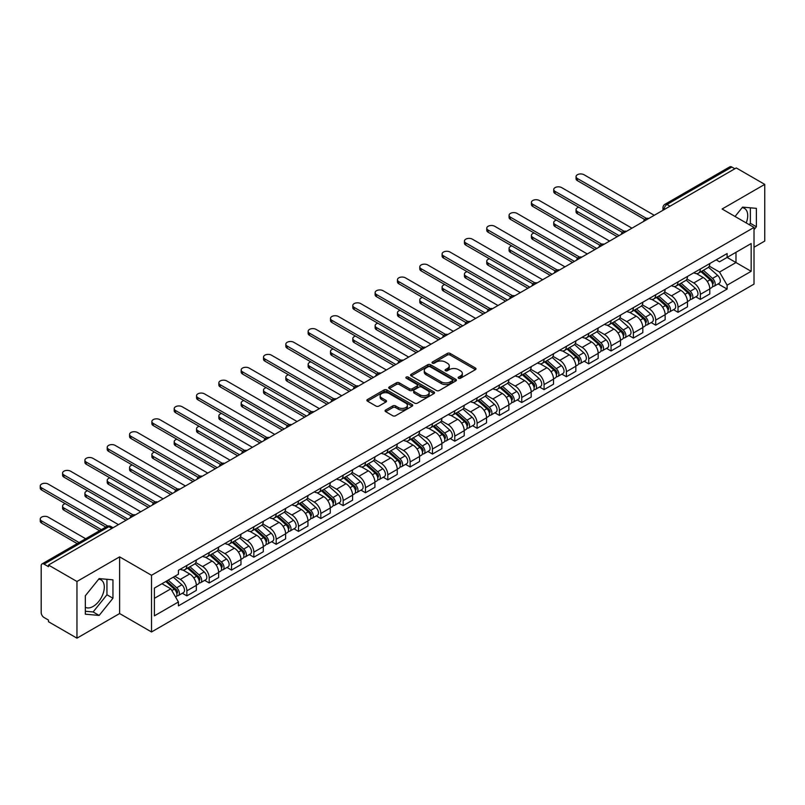 <?xml version="1.0" encoding="UTF-8"?>
<svg xmlns="http://www.w3.org/2000/svg" width="805" height="805" viewBox="0 0 805 805"><rect width="100%" height="100%" fill="white"/><g stroke="black" fill="none" stroke-linecap="round" stroke-linejoin="round"><path stroke-width="1.21" d="M458.538 378.249A1.389 0.805 0 0 0 460.5 378.249L475.423 369.636A1.982 1.147 0 0 0 476.007 368.821A1.982 1.147 0 0 0 475.423 368.006L450.136 353.415A1.982 1.147 0 0 0 447.328 353.415L432.406 362.029A1.389 0.805 0 0 0 432.003 362.602A1.389 0.805 0 0 0 432.406 363.166A1.389 0.805 0 0 0 434.368 363.166L436.3 362.049A6.36 3.673 0 0 1 445.296 362.049L447.399 363.266A6.36 3.673 0 0 1 449.26 365.862A6.36 3.673 0 0 1 447.399 368.459L445.467 369.575A1.389 0.805 0 0 0 445.064 370.139A1.389 0.805 0 0 0 445.467 370.702A1.389 0.805 0 0 0 447.439 370.702L449.371 369.596A6.36 3.673 0 0 1 458.357 369.596L460.47 370.813A6.36 3.673 0 0 1 462.332 373.399A6.36 3.673 0 0 1 460.47 375.995L458.538 377.112A1.389 0.805 0 0 0 458.125 377.686A1.389 0.805 0 0 0 458.538 378.249L458.538 377.112M742.119 207.68A15.788 9.117 -60 0 1 744.454 208.394A15.788 9.117 -60 0 1 746.225 222.935M98.693 579.157A15.788 9.117 -60 0 1 101.028 579.872A15.788 9.117 -60 0 1 103.443 592.52A15.788 9.117 -60 0 1 93.128 606.437A15.788 9.117 -60 0 1 85.33 607.272M385.665 410.017A1.982 1.147 0 0 0 385.082 410.832A1.982 1.147 0 0 0 385.665 411.647L392.76 415.742A1.982 1.147 0 0 0 395.567 415.742L412.14 406.173A1.982 1.147 0 0 0 412.724 405.358A1.982 1.147 0 0 0 412.14 404.543L386.863 389.952A1.982 1.147 0 0 0 384.045 389.952L367.472 399.522A1.982 1.147 0 0 0 366.889 400.327A1.982 1.147 0 0 0 367.472 401.142L376.046 406.092A1.982 1.147 0 0 0 378.853 406.092L385.947 401.997A1.982 1.147 0 0 0 386.531 401.182A1.982 1.147 0 0 0 385.947 400.367L381.691 397.922A5.313 3.069 0 0 1 380.141 395.748A5.313 3.069 0 0 1 383.422 392.91A5.313 3.069 0 0 1 389.207 393.575L405.861 403.184A5.313 3.069 0 0 1 407.411 405.358A5.313 3.069 0 0 1 404.13 408.195A5.313 3.069 0 0 1 398.344 407.531L395.567 405.921A1.982 1.147 0 0 0 392.76 405.921L385.665 410.017L385.665 411.647M151.521 575.283L119.613 556.859L76.958 581.482L48.481 565.04L736.273 167.943L764.75 184.385L722.105 209.008L754.013 227.433L151.521 575.283L151.521 631.965L754.013 284.115L754.013 227.433M436.441 390.516A1.982 1.147 0 0 0 439.258 390.516L455.831 380.946A1.982 1.147 0 0 0 456.415 380.131A1.982 1.147 0 0 0 455.831 379.326L430.544 364.725A1.982 1.147 0 0 0 427.737 364.725L411.164 374.295A1.982 1.147 0 0 0 410.58 375.11A1.982 1.147 0 0 0 411.164 375.915L436.441 390.516M406.867 378.551A1.389 0.805 0 0 1 408.276 378.742L408.276 377.092L433.986 391.934A1.982 1.147 0 0 1 434.569 392.749A1.982 1.147 0 0 1 433.986 393.554L417.413 403.124A1.982 1.147 0 0 1 414.605 403.124L389.318 388.533L389.318 386.903A1.982 1.147 0 0 0 388.735 387.718A1.982 1.147 0 0 0 389.318 388.533M389.318 386.903L396.412 382.808A1.982 1.147 0 0 1 399.22 382.808L409.473 388.735A1.982 1.147 0 0 0 412.281 388.735L416.99 386.018A1.982 1.147 0 0 0 417.574 385.203A1.982 1.147 0 0 0 416.99 384.398L406.314 378.229A1.389 0.805 0 0 1 405.911 377.666A1.389 0.805 0 0 1 406.767 376.921A1.389 0.805 0 0 1 408.276 377.092M76.958 581.482L76.958 638.164L48.481 621.722L48.481 620.071L44.044 617.505A4.045 2.335 -120 0 1 41.186 612.545L41.186 565.784A4.045 2.335 -120 0 1 42.021 563.933L106.854 526.5A4.045 2.335 60 0 1 108.876 526.701L44.044 564.134A4.045 2.335 -120 0 0 42.021 563.933M754.013 247.266L764.75 241.067L764.75 184.385M76.958 638.164L119.613 613.541L151.521 631.965M48.481 565.04L48.481 566.69L44.044 564.134M670.012 206.201L667.003 204.47A4.045 2.335 60 0 0 664.98 204.269L729.813 166.836A4.045 2.335 60 0 1 731.836 167.038L667.003 204.47A4.045 2.335 120 0 0 664.145 209.421L664.145 209.592M734.844 168.778L731.836 167.038M700.35 269.001A9.308 5.373 60 0 1 698.418 273.177L707.867 267.723A9.308 5.373 -120 0 0 709.799 263.547M686.947 279.023L693.769 282.958A9.308 5.373 60 0 1 700.35 294.358L709.799 288.915A9.308 5.373 -120 0 0 703.208 277.504L696.456 273.599M709.799 288.915L709.799 293.946L700.35 299.4L695.822 296.793M698.418 273.177A9.308 5.373 60 0 1 693.84 272.754M700.35 294.358L700.35 299.4M678.021 281.891A9.308 5.373 60 0 1 676.099 286.067L685.538 280.613A9.308 5.373 -120 0 0 687.47 276.437M673.493 309.673L678.021 312.29L687.47 306.836L687.47 301.795A9.308 5.373 -120 0 0 680.889 290.394L674.127 286.489M676.099 286.067A9.308 5.373 60 0 1 671.511 285.644M664.618 291.913L671.44 295.848A9.308 5.373 60 0 1 678.021 307.248L678.021 312.29M655.703 294.771A9.308 5.373 60 0 1 653.771 298.957L663.219 293.503A9.308 5.373 -120 0 0 665.141 289.327M651.175 322.564L655.703 325.18L665.141 319.726L665.141 314.685A9.308 5.373 -120 0 0 658.56 303.284L651.798 299.38M653.771 298.957A9.308 5.373 60 0 1 649.192 298.534M642.299 304.803L649.122 308.738A9.308 5.373 60 0 1 655.703 320.138L655.703 325.18M633.374 307.661A9.308 5.373 60 0 1 631.442 311.847L640.891 306.393A9.308 5.373 -120 0 0 642.823 302.207M628.846 335.454L633.374 338.07L642.823 332.616L642.823 327.575A9.308 5.373 -120 0 0 636.242 316.174L629.48 312.27M631.442 311.847A9.308 5.373 60 0 1 626.864 311.424M619.971 317.693L626.793 321.628A9.308 5.373 60 0 1 633.374 333.029L633.374 338.07M611.045 320.551A9.308 5.373 60 0 1 609.123 324.737L618.562 319.283A9.308 5.373 -120 0 0 620.494 315.097M606.517 348.344L611.045 350.96L620.494 345.506L620.494 340.465A9.308 5.373 -120 0 0 613.913 329.064L607.151 325.16M609.123 324.737A9.308 5.373 60 0 1 604.535 324.314M597.642 330.583L604.464 334.518A9.308 5.373 60 0 1 611.045 345.919L611.045 350.96M588.727 333.441A9.308 5.373 60 0 1 586.795 337.627L596.243 332.173A9.308 5.373 -120 0 0 598.165 327.987M584.199 361.234L588.727 363.85L598.165 358.396L598.165 353.355A9.308 5.373 -120 0 0 591.584 341.954L584.822 338.05M586.795 337.627A9.308 5.373 60 0 1 582.216 337.204M575.323 343.473L582.146 347.408A9.308 5.373 60 0 1 588.727 358.809L588.727 363.85M566.398 346.331A9.308 5.373 60 0 1 564.466 350.517L573.915 345.063A9.308 5.373 -120 0 0 575.847 340.877M561.87 374.124L566.398 376.74L575.847 371.286L575.847 366.245A9.308 5.373 -120 0 0 569.266 354.844L562.504 350.94M564.466 350.517A9.308 5.373 60 0 1 559.888 350.095M552.995 356.353L559.817 360.298A9.308 5.373 60 0 1 566.398 371.699L566.398 376.74M544.069 359.221A9.308 5.373 60 0 1 542.147 363.397L551.586 357.953A9.308 5.373 -120 0 0 553.518 353.767M539.541 387.014L544.069 389.63L553.518 384.176L553.518 379.135A9.308 5.373 -120 0 0 546.937 367.734L540.175 363.83M542.147 363.397A9.308 5.373 60 0 1 537.559 362.985M530.666 369.243L537.488 373.188A9.308 5.373 60 0 1 544.069 384.589L544.069 389.63M521.751 372.111A9.308 5.373 60 0 1 519.819 376.287L529.267 370.833A9.308 5.373 -120 0 0 531.189 366.657M517.223 399.904L521.751 402.52L531.189 397.066L531.189 392.025A9.308 5.373 -120 0 0 524.608 380.624L517.846 376.72M519.819 376.287A9.308 5.373 60 0 1 515.24 375.875M508.347 382.134L515.17 386.078A9.308 5.373 60 0 1 521.751 397.479L521.751 402.52M499.422 385.001A9.308 5.373 60 0 1 497.5 389.177L506.939 383.723A9.308 5.373 -120 0 0 508.871 379.547M494.894 412.794L499.422 415.41L508.871 409.956L508.871 404.915A9.308 5.373 -120 0 0 502.29 393.514L495.528 389.61M497.5 389.177A9.308 5.373 60 0 1 492.912 388.765M486.019 395.024L492.841 398.968A9.308 5.373 60 0 1 499.422 410.369L499.422 415.41M477.093 397.891A9.308 5.373 60 0 1 475.171 402.067L484.62 396.613A9.308 5.373 -120 0 0 486.542 392.438M472.565 425.684L477.093 428.3L486.542 422.846L486.542 417.805A9.308 5.373 -120 0 0 479.961 406.404L473.199 402.5M475.171 402.067A9.308 5.373 60 0 1 470.583 401.645M463.69 407.914L470.512 411.858A9.308 5.373 60 0 1 477.093 423.259L477.093 428.3M454.775 410.781A9.308 5.373 60 0 1 452.843 414.957L462.291 409.504A9.308 5.373 -120 0 0 464.213 405.328M450.247 438.574L454.775 441.19L464.213 435.736L464.213 430.695A9.308 5.373 -120 0 0 457.632 419.294L450.87 415.39M452.843 414.957A9.308 5.373 60 0 1 448.264 414.535M441.371 420.804L448.194 424.748A9.308 5.373 60 0 1 454.775 436.149L454.775 441.19M432.446 423.672A9.308 5.373 60 0 1 430.524 427.847L439.963 422.394A9.308 5.373 -120 0 0 441.895 418.218M427.918 451.464L432.446 454.07L441.895 448.627L441.895 443.585A9.308 5.373 -120 0 0 435.314 432.184L428.552 428.28M430.524 427.847A9.308 5.373 60 0 1 425.936 427.425M419.043 433.694L425.865 437.628A9.308 5.373 60 0 1 432.446 449.039L432.446 454.07M410.117 436.562A9.308 5.373 60 0 1 408.195 440.738L417.644 435.284A9.308 5.373 -120 0 0 419.566 431.108M405.589 464.354L410.127 466.96L419.566 461.507L419.566 456.475A9.308 5.373 -120 0 0 412.985 445.064L406.223 441.17M408.195 440.738A9.308 5.373 60 0 1 403.607 440.315M396.714 446.584L403.536 450.518A9.308 5.373 60 0 1 410.127 461.929L410.127 466.96M387.799 449.452A9.308 5.373 60 0 1 385.867 453.628L395.315 448.174A9.308 5.373 -120 0 0 397.237 443.998M383.271 477.244L387.799 479.85L397.247 474.397L397.247 469.365A9.308 5.373 -120 0 0 390.656 457.954L383.894 454.05M385.867 453.628A9.308 5.373 60 0 1 381.288 453.205M374.395 459.474L381.218 463.408A9.308 5.373 60 0 1 387.799 474.809L387.799 479.85M365.47 462.342A9.308 5.373 60 0 1 363.548 466.518L372.987 461.064A9.308 5.373 -120 0 0 374.919 456.888M360.942 490.124L365.47 492.741L374.919 487.287L374.919 482.245A9.308 5.373 -120 0 0 368.338 470.845L361.576 466.94M363.548 466.518A9.308 5.373 60 0 1 358.96 466.095M352.067 472.364L358.889 476.298A9.308 5.373 60 0 1 365.47 487.699L365.47 492.741M343.151 475.222A9.308 5.373 60 0 1 341.219 479.408L350.668 473.954A9.308 5.373 -120 0 0 352.59 469.778M338.613 503.014L343.151 505.631L352.59 500.177L352.59 495.135A9.308 5.373 -120 0 0 346.009 483.735L339.247 479.83M341.219 479.408A9.308 5.373 60 0 1 336.631 478.985M329.738 485.254L336.56 489.188A9.308 5.373 60 0 1 343.151 500.589L343.151 505.631M320.823 488.112A9.308 5.373 60 0 1 318.891 492.298L328.339 486.844A9.308 5.373 -120 0 0 330.271 482.658M316.295 515.904L320.823 518.521L330.271 513.067L330.271 508.025A9.308 5.373 -120 0 0 323.68 496.625L316.918 492.72M318.891 492.298A9.308 5.373 60 0 1 314.312 491.875M307.419 498.144L314.242 502.079A9.308 5.373 60 0 1 320.823 513.479L320.823 518.521M298.494 501.002A9.308 5.373 60 0 1 296.572 505.188L306.011 499.734A9.308 5.373 -120 0 0 307.943 495.548M293.966 528.794L298.494 531.411L307.943 525.957L307.943 520.915A9.308 5.373 -120 0 0 301.362 509.515L294.6 505.61M296.572 505.188A9.308 5.373 60 0 1 291.984 504.765M285.091 511.034L291.913 514.969A9.308 5.373 60 0 1 298.494 526.369L298.494 531.411M276.175 513.892A9.308 5.373 60 0 1 274.243 518.078L283.692 512.624A9.308 5.373 -120 0 0 285.614 508.438M271.647 541.685L276.175 544.301L285.614 538.847L285.614 533.806A9.308 5.373 -120 0 0 279.033 522.405L272.271 518.5M274.243 518.078A9.308 5.373 60 0 1 269.665 517.655M262.762 523.924L269.584 527.859A9.308 5.373 60 0 1 276.175 539.259L276.175 544.301M253.847 526.782A9.308 5.373 60 0 1 251.915 530.968L261.363 525.514A9.308 5.373 -120 0 0 263.295 521.328M249.319 554.575L253.847 557.191L263.295 551.737L263.295 546.696A9.308 5.373 -120 0 0 256.704 535.295L249.953 531.391M251.915 530.968A9.308 5.373 60 0 1 247.336 530.545M240.443 536.804L247.266 540.749A9.308 5.373 60 0 1 253.847 552.15L253.847 557.191M231.518 539.672A9.308 5.373 60 0 1 229.596 543.848L239.035 538.404A9.308 5.373 -120 0 0 240.967 534.218M226.99 567.465L231.518 570.081L240.967 564.627L240.967 559.586A9.308 5.373 -120 0 0 234.386 548.185L227.624 544.281M229.596 543.848A9.308 5.373 60 0 1 225.008 543.435M218.115 549.694L224.937 553.639A9.308 5.373 60 0 1 231.518 565.04L231.518 570.081M209.199 552.562A9.308 5.373 60 0 1 207.267 556.738L216.716 551.284A9.308 5.373 -120 0 0 218.638 547.108M204.671 580.355L209.199 582.971L218.638 577.517L218.638 572.476A9.308 5.373 -120 0 0 212.057 561.075L205.295 557.171M207.267 556.738A9.308 5.373 60 0 1 202.689 556.325M195.786 562.584L202.608 566.529A9.308 5.373 60 0 1 209.199 577.93L209.199 582.971M186.871 565.452A9.308 5.373 60 0 1 184.939 569.628L194.387 564.174A9.308 5.373 -120 0 0 196.319 559.998M182.343 593.245L186.871 595.861L196.319 590.407L196.319 585.366A9.308 5.373 -120 0 0 189.728 573.965L182.977 570.061M184.939 569.628A9.308 5.373 60 0 1 180.36 569.216M174.846 576.279L180.29 579.419A9.308 5.373 60 0 1 186.871 590.82L186.871 595.861M716.168 259.864L719.529 261.806L751.156 243.553L735.981 252.307L735.981 262.551L719.529 272.05L709.275 266.133M154.389 598.336L170.841 588.837L178.428 601.969L154.389 615.855L154.389 588.093L178.428 574.207L178.428 570.322L727.116 253.545L727.116 257.429L751.156 271.315L727.116 285.191L719.529 272.05M751.156 243.553L751.156 271.315M178.428 601.969L178.428 605.853L727.116 289.075L727.116 285.191M754.013 229.707L756.378 226.769L756.378 208.354L742.572 207.127L735.046 216.485M119.613 556.859L119.613 613.541M85.33 614.195L99.146 615.433L112.952 598.246L112.952 579.831L99.146 578.604L85.33 595.781L85.33 614.195M170.841 588.837L161.966 583.716M718.151 283.903L727.116 289.075M749.254 224.686L750.371 223.297L750.371 207.821M750.371 223.297L756.378 226.769M85.33 611.257L93.128 611.961L106.944 594.774L106.944 579.298M93.128 611.961L99.146 615.433M106.944 594.774L112.952 598.246M459.092 378.451L460.47 377.656A6.36 3.673 0 0 0 462.332 375.06L462.332 373.399M449.26 365.862L449.26 367.513A6.36 3.673 0 0 1 447.399 370.109L446.03 370.904M475.423 368.006L475.423 369.636L450.136 355.065A1.982 1.147 0 0 0 447.328 355.065L432.959 363.357M455.801 380.966L430.544 366.376A1.982 1.147 0 0 0 427.737 366.376L411.184 375.935M452.319 380.705A1.389 0.805 0 0 0 452.722 380.131A1.389 0.805 0 0 0 452.319 379.568L430.122 366.758A1.389 0.805 0 0 0 428.159 366.758L426.117 367.925A6.36 3.673 0 0 0 424.255 370.521A6.36 3.673 0 0 0 426.117 373.118L441.291 381.882A6.36 3.673 0 0 0 450.277 381.882L452.319 380.705L452.319 382.355A1.389 0.805 0 0 0 452.722 381.791L452.722 380.131M424.255 370.521L424.255 372.182A6.36 3.673 0 0 0 426.117 374.768L426.117 373.118M452.319 382.355L450.277 383.532A6.36 3.673 0 0 1 441.291 383.532L426.117 374.768M389.338 388.543L396.412 384.468L396.412 382.808M417.574 385.203L417.574 386.853A1.982 1.147 0 0 1 416.99 387.668L412.281 390.385A1.982 1.147 0 0 1 409.473 390.385L399.22 384.468A1.982 1.147 0 0 0 396.412 384.468M408.276 378.742L433.955 393.575M420.119 394.873A5.313 3.069 0 0 0 425.905 395.537A5.313 3.069 0 0 0 429.186 392.709A5.313 3.069 0 0 0 427.626 390.536L421.77 387.155A1.982 1.147 0 0 0 418.952 387.155L414.253 389.872A1.982 1.147 0 0 0 413.669 390.677A1.982 1.147 0 0 0 414.253 391.492L420.119 394.873L420.119 396.533A5.313 3.069 0 0 0 425.905 397.197A5.313 3.069 0 0 0 429.186 394.359L429.186 392.709M413.669 390.677L413.669 392.327A1.982 1.147 0 0 0 414.253 393.142L414.253 391.492M420.119 396.533L414.253 393.142M407.411 405.358L407.411 407.008A5.313 3.069 0 0 1 404.13 409.846A5.313 3.069 0 0 1 398.344 409.182L395.567 407.582A1.982 1.147 0 0 0 392.76 407.582L385.686 411.657M380.141 395.748L380.141 397.398A5.313 3.069 0 0 0 381.691 399.572L381.691 397.922M385.917 402.007L381.691 399.572M412.12 406.183L386.863 391.602A1.982 1.147 0 0 0 384.045 391.602L367.503 401.152L367.472 399.522M700.994 271.688L710.091 279.808A5.061 2.918 60 0 1 711.68 287.637L709.789 288.723M701.236 271.909L705.522 274.374M578.765 207.227A4.659 2.687 -0 0 0 576.058 209.672A4.659 2.687 -0 0 0 577.416 211.574L619.065 235.613M701.91 271.164L712.033 280.19A2.425 1.399 60 0 1 712.797 283.954A2.425 1.399 60 0 1 712.576 284.034M703.429 270.289L712.526 278.399A5.061 2.918 60 0 1 714.115 286.228A5.061 2.918 60 0 1 712.586 286.389M708.501 267.24L717.678 275.431A5.061 2.918 60 0 1 719.268 283.249L714.115 286.228M617.204 236.69L577.416 213.717A4.659 2.687 180 0 1 576.058 211.826L576.058 209.672M644.644 219.483L577.416 180.672A4.659 2.687 180 0 1 576.058 178.77L576.058 176.627A4.659 2.687 -0 0 0 577.416 178.519L646.496 218.407M654.264 215.287L583.997 174.725A4.659 2.687 -0 0 0 578.926 174.142A4.659 2.687 -0 0 0 576.058 176.627M678.675 284.578L687.772 292.698A5.061 2.918 60 0 1 689.352 300.517L687.47 301.613M678.907 284.799L683.193 287.264M556.446 220.117A4.659 2.687 -0 0 0 553.729 222.562A4.659 2.687 -0 0 0 555.098 224.464L596.736 248.504M679.591 284.054L689.714 293.08A2.425 1.399 60 0 1 690.469 296.834A2.425 1.399 60 0 1 690.247 296.924M681.1 283.179L690.197 291.289A5.061 2.918 60 0 1 691.787 299.118A5.061 2.918 60 0 1 690.257 299.279M686.172 280.13L695.349 288.321A5.061 2.918 60 0 1 696.939 296.139L691.787 299.118M594.875 249.58L555.098 226.608A4.659 2.687 180 0 1 553.729 224.716L553.729 222.562M656.347 297.468L665.443 305.588A5.061 2.918 60 0 1 667.033 313.407L665.141 314.503M656.588 297.689L660.865 300.154M534.117 233.007A4.659 2.687 -0 0 0 531.401 235.452A4.659 2.687 -0 0 0 532.769 237.354L574.408 261.394M657.262 296.934L667.385 305.97A2.425 1.399 60 0 1 668.15 309.724A2.425 1.399 60 0 1 667.929 309.814M658.782 296.069L667.878 304.179A5.061 2.918 60 0 1 669.468 312.008A5.061 2.918 60 0 1 667.939 312.169M663.853 293.02L673.03 301.211A5.061 2.918 60 0 1 674.62 309.029L669.468 312.008M572.556 262.47L532.769 239.498A4.659 2.687 180 0 1 531.401 237.596L531.401 235.452M622.325 232.373L555.098 193.562A4.659 2.687 180 0 1 553.729 191.66L553.729 189.517A4.659 2.687 -0 0 0 555.098 191.409L624.167 231.297M631.945 228.177L561.679 187.615A4.659 2.687 -0 0 0 556.607 187.032A4.659 2.687 -0 0 0 553.729 189.517M599.997 245.263L532.769 206.452A4.659 2.687 180 0 1 531.401 204.551L531.401 202.397A4.659 2.687 -0 0 0 532.769 204.299L601.848 244.187M609.616 241.067L539.35 200.505A4.659 2.687 -0 0 0 534.279 199.922A4.659 2.687 -0 0 0 531.401 202.397M634.018 310.358L643.115 318.478A5.061 2.918 60 0 1 644.704 326.297L642.823 327.394M634.26 310.569L638.546 313.044M511.799 245.897A4.659 2.687 -0 0 0 509.082 248.343A4.659 2.687 -0 0 0 510.44 250.244L552.089 274.284M634.934 309.824L645.057 318.861A2.425 1.399 60 0 1 645.821 322.614A2.425 1.399 60 0 1 645.6 322.704M636.453 308.949L645.55 317.069A5.061 2.918 60 0 1 647.14 324.898A5.061 2.918 60 0 1 645.61 325.059M641.525 305.91L650.702 314.101A5.061 2.918 60 0 1 652.292 321.92L647.14 324.898M550.228 275.36L510.44 252.388A4.659 2.687 180 0 1 509.082 250.486L509.082 248.343M611.699 323.248L620.796 331.368A5.061 2.918 60 0 1 622.376 339.187L620.494 340.284M611.941 323.459L616.217 325.934M489.47 258.787A4.659 2.687 -0 0 0 486.753 261.233A4.659 2.687 -0 0 0 488.122 263.134L529.76 287.174M612.615 322.714L622.738 331.751A2.425 1.399 60 0 1 623.503 335.504A2.425 1.399 60 0 1 623.281 335.594M614.124 321.839L623.221 329.959A5.061 2.918 60 0 1 624.811 337.788A5.061 2.918 60 0 1 623.281 337.949M619.196 318.8L628.373 326.991A5.061 2.918 60 0 1 629.963 334.81L624.811 337.788M527.899 288.25L488.122 265.278A4.659 2.687 180 0 1 486.753 263.376L486.753 261.233M589.371 336.138L598.467 344.258A5.061 2.918 60 0 1 600.057 352.077L598.165 353.164M589.612 336.349L593.889 338.825M467.142 271.677A4.659 2.687 -0 0 0 464.425 274.123A4.659 2.687 -0 0 0 465.793 276.024L507.442 300.064M590.286 335.605L600.409 344.641A2.425 1.399 60 0 1 601.174 348.394A2.425 1.399 60 0 1 600.953 348.485M591.806 334.729L600.902 342.85A5.061 2.918 60 0 1 602.492 350.678A5.061 2.918 60 0 1 600.963 350.839M596.877 331.69L606.054 339.871A5.061 2.918 60 0 1 607.644 347.7L602.492 350.678M505.58 301.14L465.793 278.168A4.659 2.687 180 0 1 464.425 276.266L464.425 274.123M577.668 258.153L510.44 219.342A4.659 2.687 180 0 1 509.082 217.441L509.082 215.287A4.659 2.687 -0 0 0 510.44 217.189L579.519 257.077M587.298 253.957L517.021 213.395A4.659 2.687 -0 0 0 511.95 212.812A4.659 2.687 -0 0 0 509.082 215.287M555.349 271.044L488.122 232.232A4.659 2.687 180 0 1 486.753 230.331L486.753 228.177A4.659 2.687 -0 0 0 488.122 230.079L557.191 269.967M564.969 266.847L494.703 226.275A4.659 2.687 -0 0 0 489.631 225.702A4.659 2.687 -0 0 0 486.753 228.177M533.021 283.934L465.793 245.123A4.659 2.687 180 0 1 464.425 243.221L464.425 241.067A4.659 2.687 -0 0 0 465.793 242.969L534.872 282.847M542.64 279.738L472.374 239.166A4.659 2.687 -0 0 0 467.303 238.592A4.659 2.687 -0 0 0 464.425 241.067M567.042 349.028L576.139 357.148A5.061 2.918 60 0 1 577.728 364.967L575.847 366.054M567.284 349.239L571.57 351.715M444.823 284.568A4.659 2.687 -0 0 0 442.106 287.013A4.659 2.687 -0 0 0 443.464 288.915L485.113 312.954M567.958 348.495L578.081 357.531A2.425 1.399 60 0 1 578.845 361.284A2.425 1.399 60 0 1 578.624 361.375M569.477 347.619L578.574 355.74A5.061 2.918 60 0 1 580.163 363.568A5.061 2.918 60 0 1 578.634 363.729M574.549 344.58L583.726 352.761A5.061 2.918 60 0 1 585.316 360.59L580.163 363.568M483.252 314.031L443.464 291.058A4.659 2.687 180 0 1 442.106 289.156L442.106 287.013M510.692 296.824L443.464 258.013A4.659 2.687 180 0 1 442.106 256.111L442.106 253.957A4.659 2.687 -0 0 0 443.464 255.859L512.544 295.737M520.322 292.628L450.045 252.056A4.659 2.687 -0 0 0 444.974 251.472A4.659 2.687 -0 0 0 442.106 253.957M544.723 361.918L553.82 370.038A5.061 2.918 60 0 1 555.41 377.857L553.518 378.944M544.965 362.129L549.241 364.605M422.494 297.458A4.659 2.687 -0 0 0 419.777 299.903A4.659 2.687 -0 0 0 421.146 301.795L462.784 325.844M545.639 361.385L555.762 370.421A2.425 1.399 60 0 1 556.527 374.174A2.425 1.399 60 0 1 556.305 374.265M547.148 360.509L556.245 368.63A5.061 2.918 60 0 1 557.835 376.448A5.061 2.918 60 0 1 556.305 376.619M552.22 357.47L561.397 365.651A5.061 2.918 60 0 1 562.987 373.48L557.835 376.448M460.923 326.921L421.146 303.948A4.659 2.687 180 0 1 419.777 302.046L419.777 299.903M488.373 309.714L421.146 270.893A4.659 2.687 180 0 1 419.777 269.001L419.777 266.847A4.659 2.687 -0 0 0 421.146 268.749L490.215 308.627M497.993 305.518L427.727 264.946A4.659 2.687 -0 0 0 422.655 264.362A4.659 2.687 -0 0 0 419.777 266.847M522.395 374.808L531.491 382.918A5.061 2.918 60 0 1 533.081 390.747L531.189 391.834M522.636 375.019L526.913 377.495M400.166 310.348A4.659 2.687 -0 0 0 397.449 312.793A4.659 2.687 -0 0 0 398.817 314.685L440.466 338.734M523.31 374.275L533.433 383.311A2.425 1.399 60 0 1 534.198 387.064A2.425 1.399 60 0 1 533.977 387.155M524.83 373.399L533.926 381.52A5.061 2.918 60 0 1 535.516 389.338A5.061 2.918 60 0 1 533.987 389.509M529.901 370.35L539.078 378.541A5.061 2.918 60 0 1 540.668 386.37L535.516 389.338M438.604 339.811L398.817 316.838A4.659 2.687 180 0 1 397.449 314.936L397.449 312.793M466.045 322.604L398.817 283.783A4.659 2.687 180 0 1 397.449 281.891L397.449 279.738A4.659 2.687 -0 0 0 398.817 281.639L467.896 321.517M475.664 318.408L405.398 277.836A4.659 2.687 -0 0 0 400.327 277.252A4.659 2.687 -0 0 0 397.449 279.738M500.066 387.698L509.163 395.808A5.061 2.918 60 0 1 510.752 403.637L508.871 404.724M500.308 387.909L504.594 390.385M377.847 323.238A4.659 2.687 -0 0 0 375.13 325.673A4.659 2.687 -0 0 0 376.488 327.575L418.137 351.624M500.982 387.165L511.105 396.201A2.425 1.399 60 0 1 511.869 399.954A2.425 1.399 60 0 1 511.648 400.045M502.501 386.289L511.598 394.41A5.061 2.918 60 0 1 513.188 402.228A5.061 2.918 60 0 1 511.658 402.389M507.573 383.24L516.75 391.431A5.061 2.918 60 0 1 518.34 399.26L513.188 402.228M416.276 352.691L376.488 329.728A4.659 2.687 180 0 1 375.13 327.826L375.13 325.673M443.716 335.494L376.488 296.673A4.659 2.687 180 0 1 375.13 294.771L375.13 292.628A4.659 2.687 -0 0 0 376.488 294.529L445.568 334.407M453.346 331.298L383.079 290.726A4.659 2.687 -0 0 0 377.998 290.142A4.659 2.687 -0 0 0 375.13 292.628M477.747 400.588L486.844 408.699A5.061 2.918 60 0 1 488.434 416.527L486.542 417.614M477.989 400.799L482.265 403.275M355.518 336.128A4.659 2.687 -0 0 0 352.801 338.563A4.659 2.687 -0 0 0 354.17 340.465L395.808 364.514M478.663 400.055L488.786 409.091A2.425 1.399 60 0 1 489.551 412.844A2.425 1.399 60 0 1 489.329 412.935M480.172 399.179L489.269 407.3A5.061 2.918 60 0 1 490.859 415.118A5.061 2.918 60 0 1 489.329 415.279M485.254 396.13L494.421 404.321A5.061 2.918 60 0 1 496.011 412.15L490.859 415.118M393.947 365.581L354.17 342.618A4.659 2.687 180 0 1 352.801 340.716L352.801 338.563M421.397 348.384L354.17 309.563A4.659 2.687 180 0 1 352.801 307.661L352.801 305.518A4.659 2.687 -0 0 0 354.17 307.419L423.239 347.297M431.017 344.188L360.751 303.616A4.659 2.687 -0 0 0 355.679 303.032A4.659 2.687 -0 0 0 352.801 305.518M455.419 413.478L464.515 421.589A5.061 2.918 60 0 1 466.105 429.417L464.213 430.504M455.66 413.69L459.937 416.165M333.19 349.018A4.659 2.687 -0 0 0 330.483 351.453A4.659 2.687 -0 0 0 331.841 353.355L373.49 377.404M456.334 412.945L466.457 421.981A2.425 1.399 60 0 1 467.222 425.734A2.425 1.399 60 0 1 467.001 425.815M457.854 412.069L466.95 420.19A5.061 2.918 60 0 1 468.54 428.008A5.061 2.918 60 0 1 467.011 428.169M462.925 409.021L472.102 417.211A5.061 2.918 60 0 1 473.692 425.04L468.54 428.008M371.628 378.471L331.841 355.508A4.659 2.687 180 0 1 330.483 353.606L330.483 351.453M399.069 361.264L331.841 322.453A4.659 2.687 180 0 1 330.483 320.551L330.483 318.408A4.659 2.687 -0 0 0 331.841 320.31L400.92 360.187M408.688 357.078L338.422 316.506A4.659 2.687 -0 0 0 333.351 315.922A4.659 2.687 -0 0 0 330.483 318.408M433.09 426.358L442.187 434.479A5.061 2.918 60 0 1 443.776 442.307L441.895 443.394M433.332 426.58L437.618 429.045M310.871 361.898A4.659 2.687 -0 0 0 308.154 364.343A4.659 2.687 -0 0 0 309.512 366.245L351.161 390.284M434.016 425.835L444.139 434.861A2.425 1.399 60 0 1 444.893 438.624A2.425 1.399 60 0 1 444.672 438.705M435.525 424.96L444.622 433.08A5.061 2.918 60 0 1 446.212 440.899A5.061 2.918 60 0 1 444.682 441.06M440.597 421.911L449.774 430.101A5.061 2.918 60 0 1 451.364 437.92L446.212 440.899M349.3 391.361L309.512 368.398A4.659 2.687 180 0 1 308.154 366.496L308.154 364.343M376.74 374.154L309.512 335.343A4.659 2.687 180 0 1 308.154 333.441L308.154 331.298A4.659 2.687 -0 0 0 309.512 333.2L378.592 373.077M386.37 369.968L316.103 329.396A4.659 2.687 -0 0 0 311.022 328.812A4.659 2.687 -0 0 0 308.154 331.298M410.771 439.248L419.868 447.369A5.061 2.918 60 0 1 421.458 455.197L419.566 456.284M411.013 439.47L415.289 441.935M288.542 374.788A4.659 2.687 -0 0 0 285.825 377.233A4.659 2.687 -0 0 0 287.194 379.135L328.832 403.174M411.687 438.725L421.81 447.751A2.425 1.399 60 0 1 422.575 451.514A2.425 1.399 60 0 1 422.353 451.595M413.196 437.85L422.303 445.96A5.061 2.918 60 0 1 423.883 453.789A5.061 2.918 60 0 1 422.363 453.95M418.278 434.801L427.455 442.992A5.061 2.918 60 0 1 429.035 450.81L423.883 453.789M326.971 404.251L287.194 381.288A4.659 2.687 180 0 1 285.825 379.386L285.825 377.233M354.421 387.044L287.194 348.233A4.659 2.687 180 0 1 285.825 346.331L285.825 344.188A4.659 2.687 -0 0 0 287.194 346.09L356.263 385.967M364.041 382.848L293.775 342.286A4.659 2.687 -0 0 0 288.703 341.702A4.659 2.687 -0 0 0 285.825 344.188M388.443 452.138L397.539 460.259A5.061 2.918 60 0 1 399.129 468.087L397.237 469.174M388.684 452.36L392.971 454.825M266.214 387.678A4.659 2.687 -0 0 0 263.507 390.123A4.659 2.687 -0 0 0 264.865 392.025L306.514 416.064M389.358 451.615L399.481 460.641A2.425 1.399 60 0 1 400.246 464.405A2.425 1.399 60 0 1 400.025 464.485M390.878 450.74L399.974 458.85A5.061 2.918 60 0 1 401.564 466.679A5.061 2.918 60 0 1 400.035 466.84M395.949 447.691L405.126 455.882A5.061 2.918 60 0 1 406.716 463.7L401.564 466.679M304.652 417.141L264.865 394.168A4.659 2.687 180 0 1 263.507 392.276L263.507 390.123M332.093 399.934L264.865 361.123A4.659 2.687 180 0 1 263.507 359.221L263.507 357.078A4.659 2.687 -0 0 0 264.865 358.97L333.944 398.857M341.712 395.738L271.446 355.176A4.659 2.687 -0 0 0 266.375 354.592A4.659 2.687 -0 0 0 263.507 357.078M366.114 465.028L375.211 473.149A5.061 2.918 60 0 1 376.8 480.967L374.919 482.064M366.356 465.25L370.642 467.715M243.895 400.568A4.659 2.687 -0 0 0 241.178 403.013A4.659 2.687 -0 0 0 242.536 404.915L284.185 428.954M367.04 464.505L377.163 473.531A2.425 1.399 60 0 1 377.917 477.285A2.425 1.399 60 0 1 377.696 477.375M368.549 463.63L377.646 471.74A5.061 2.918 60 0 1 379.236 479.569A5.061 2.918 60 0 1 377.706 479.73M373.621 460.581L382.798 468.772A5.061 2.918 60 0 1 384.388 476.59L379.236 479.569M282.324 430.031L242.536 407.058A4.659 2.687 180 0 1 241.178 405.167L241.178 403.013M309.764 412.824L242.536 374.013A4.659 2.687 180 0 1 241.178 372.111L241.178 369.968A4.659 2.687 -0 0 0 242.536 371.86L311.616 411.747M319.394 408.628L249.127 368.066A4.659 2.687 -0 0 0 244.046 367.483A4.659 2.687 -0 0 0 241.178 369.968M343.795 477.918L352.892 486.039A5.061 2.918 60 0 1 354.482 493.857L352.59 494.954M344.037 478.14L348.313 480.605M221.566 413.458A4.659 2.687 -0 0 0 218.849 415.903A4.659 2.687 -0 0 0 220.218 417.805L261.856 441.844M344.711 477.385L354.834 486.421A2.425 1.399 60 0 1 355.599 490.175A2.425 1.399 60 0 1 355.377 490.265M346.22 476.52L355.327 484.63A5.061 2.918 60 0 1 356.907 492.459A5.061 2.918 60 0 1 355.387 492.62M351.302 473.471L360.479 481.662A5.061 2.918 60 0 1 362.059 489.48L356.907 492.459M259.995 442.921L220.218 419.948A4.659 2.687 180 0 1 218.849 418.047L218.849 415.903M287.445 425.714L220.218 386.903A4.659 2.687 180 0 1 218.849 385.001L218.849 382.848A4.659 2.687 -0 0 0 220.218 384.75L289.287 424.638M297.065 421.518L226.799 380.956A4.659 2.687 -0 0 0 221.727 380.373A4.659 2.687 -0 0 0 218.849 382.848M321.467 490.809L330.563 498.929A5.061 2.918 60 0 1 332.153 506.748L330.261 507.844M321.708 491.02L325.995 493.495M199.238 426.348A4.659 2.687 -0 0 0 196.531 428.793A4.659 2.687 -0 0 0 197.889 430.695L239.538 454.734M322.382 490.275L332.505 499.311A2.425 1.399 60 0 1 333.27 503.065A2.425 1.399 60 0 1 333.049 503.155M323.902 489.4L332.998 497.52A5.061 2.918 60 0 1 334.588 505.349A5.061 2.918 60 0 1 333.059 505.51M328.973 486.361L338.15 494.552A5.061 2.918 60 0 1 339.74 502.37L334.588 505.349M237.676 455.811L197.889 432.838A4.659 2.687 180 0 1 196.531 430.937L196.531 428.793M265.117 438.604L197.889 399.793A4.659 2.687 180 0 1 196.531 397.891L196.531 395.738A4.659 2.687 -0 0 0 197.889 397.64L266.968 437.528M274.736 434.408L204.47 393.846A4.659 2.687 -0 0 0 199.399 393.263A4.659 2.687 -0 0 0 196.531 395.738M299.138 503.699L308.235 511.819A5.061 2.918 60 0 1 309.824 519.638L307.943 520.734M299.38 503.91L303.666 506.385M176.919 439.238A4.659 2.687 -0 0 0 174.202 441.683A4.659 2.687 -0 0 0 175.56 443.585L217.209 467.625M300.064 503.165L310.187 512.201A2.425 1.399 60 0 1 310.941 515.955A2.425 1.399 60 0 1 310.72 516.045M301.573 502.29L310.67 510.41A5.061 2.918 60 0 1 312.26 518.239A5.061 2.918 60 0 1 310.73 518.4M306.645 499.251L315.822 507.442A5.061 2.918 60 0 1 317.412 515.26L312.26 518.239M215.348 468.701L175.56 445.728A4.659 2.687 180 0 1 174.202 443.827L174.202 441.683M242.798 451.494L175.56 412.683A4.659 2.687 180 0 1 174.202 410.781L174.202 408.628A4.659 2.687 -0 0 0 175.56 410.53L244.64 450.418M252.418 447.298L182.151 406.726A4.659 2.687 -0 0 0 177.08 406.153A4.659 2.687 -0 0 0 174.202 408.628M276.819 516.589L285.916 524.709A5.061 2.918 60 0 1 287.506 532.528L285.614 533.614M277.061 516.8L281.337 519.275M154.59 452.128A4.659 2.687 -0 0 0 151.873 454.573A4.659 2.687 -0 0 0 153.242 456.475L194.88 480.515M277.735 516.055L287.858 525.091A2.425 1.399 60 0 1 288.623 528.845A2.425 1.399 60 0 1 288.401 528.935M279.255 515.18L288.351 523.3A5.061 2.918 60 0 1 289.931 531.129A5.061 2.918 60 0 1 288.411 531.29M284.326 512.141L293.503 520.322A5.061 2.918 60 0 1 295.083 528.15L289.931 531.129M193.019 481.591L153.242 458.619A4.659 2.687 180 0 1 151.873 456.717L151.873 454.573M220.469 464.384L153.242 425.573A4.659 2.687 180 0 1 151.873 423.672L151.873 421.518A4.659 2.687 -0 0 0 153.242 423.42L222.311 463.298M230.089 460.188L159.823 419.616A4.659 2.687 -0 0 0 154.751 419.043A4.659 2.687 -0 0 0 151.873 421.518M254.491 529.479L263.587 537.599A5.061 2.918 60 0 1 265.177 545.418L263.285 546.504M254.732 529.69L259.019 532.165M132.262 465.018A4.659 2.687 -0 0 0 129.555 467.464A4.659 2.687 -0 0 0 130.913 469.365L172.562 493.405M255.406 528.945L265.529 537.981A2.425 1.399 60 0 1 266.294 541.735A2.425 1.399 60 0 1 266.073 541.825M256.926 528.07L266.022 536.19A5.061 2.918 60 0 1 267.612 544.019A5.061 2.918 60 0 1 266.083 544.18M261.997 525.031L271.174 533.212A5.061 2.918 60 0 1 272.764 541.04L267.612 544.019M170.7 494.481L130.913 471.509A4.659 2.687 180 0 1 129.555 469.607L129.555 467.464M198.141 477.274L130.913 438.463A4.659 2.687 180 0 1 129.555 436.562L129.555 434.408A4.659 2.687 -0 0 0 130.913 436.31L199.992 476.188M207.76 473.078L137.494 432.506A4.659 2.687 -0 0 0 132.423 431.923A4.659 2.687 -0 0 0 129.555 434.408M232.162 542.369L241.269 550.489A5.061 2.918 60 0 1 242.848 558.308L240.967 559.394M232.404 542.58L236.69 545.055M109.943 477.908A4.659 2.687 -0 0 0 107.226 480.354A4.659 2.687 -0 0 0 108.584 482.245L150.233 506.295M233.088 541.835L243.211 550.872A2.425 1.399 60 0 1 243.965 554.625A2.425 1.399 60 0 1 243.744 554.715M234.597 540.96L243.694 549.08A5.061 2.918 60 0 1 245.284 556.899A5.061 2.918 60 0 1 243.754 557.07M239.669 537.921L248.846 546.102A5.061 2.918 60 0 1 250.436 553.931L245.284 556.899M148.372 507.371L108.584 484.399A4.659 2.687 180 0 1 107.226 482.497L107.226 480.354M175.822 490.165L108.584 451.343A4.659 2.687 180 0 1 107.226 449.452L107.226 447.298A4.659 2.687 -0 0 0 108.584 449.2L177.664 489.078M185.442 485.968L115.175 445.396A4.659 2.687 -0 0 0 110.104 444.813A4.659 2.687 -0 0 0 107.226 447.298M209.843 555.259L218.94 563.369A5.061 2.918 60 0 1 220.53 571.198L218.638 572.285M210.085 555.47L214.361 557.946M87.614 490.798A4.659 2.687 -0 0 0 84.897 493.244A4.659 2.687 -0 0 0 86.266 495.135L127.904 519.185M210.759 554.726L220.882 563.762A2.425 1.399 60 0 1 221.647 567.515A2.425 1.399 60 0 1 221.425 567.606M212.279 553.85L221.375 561.971A5.061 2.918 60 0 1 222.955 569.789A5.061 2.918 60 0 1 221.435 569.96M217.35 550.801L226.527 558.992A5.061 2.918 60 0 1 228.107 566.821L222.955 569.789M126.053 520.261L86.266 497.289A4.659 2.687 180 0 1 84.897 495.387L84.897 493.244M153.493 503.055L86.266 464.233A4.659 2.687 180 0 1 84.897 462.342L84.897 460.188A4.659 2.687 -0 0 0 86.266 462.09L155.345 501.968M163.113 498.859L92.847 458.287A4.659 2.687 -0 0 0 87.775 457.703A4.659 2.687 -0 0 0 84.897 460.188M187.515 568.149L196.611 576.259A5.061 2.918 60 0 1 198.201 584.088L196.309 585.175M187.756 568.36L192.043 570.836M65.285 503.689A4.659 2.687 -0 0 0 62.579 506.124A4.659 2.687 -0 0 0 63.937 508.025L101.39 529.65M188.43 567.616L198.553 576.652A2.425 1.399 60 0 1 199.318 580.405A2.425 1.399 60 0 1 199.097 580.496M189.95 566.74L199.046 574.861A5.061 2.918 60 0 1 200.636 582.679A5.061 2.918 60 0 1 199.107 582.84M195.021 563.691L204.198 571.882A5.061 2.918 60 0 1 205.788 579.711L200.636 582.679M99.528 530.726L63.937 510.179A4.659 2.687 180 0 1 62.579 508.277L62.579 506.124M131.165 515.945L63.937 477.124A4.659 2.687 180 0 1 62.579 475.222L62.579 473.078A4.659 2.687 -0 0 0 63.937 474.98L133.016 514.858M140.784 511.749L70.518 471.177A4.659 2.687 -0 0 0 65.447 470.593A4.659 2.687 -0 0 0 62.579 473.078M165.75 581.532L174.293 589.149A5.061 2.918 60 0 1 175.872 596.978L175.631 597.119M165.83 581.482L169.714 583.726M85.652 538.736L48.199 517.122A4.659 2.687 -0 0 0 43.128 516.538A4.659 2.687 -0 0 0 40.25 519.014A4.659 2.687 -0 0 0 41.608 520.915L79.071 542.54M166.665 580.999L176.235 589.542A2.425 1.399 60 0 1 176.989 593.295A2.425 1.399 60 0 1 176.768 593.386M168.185 580.123L176.718 587.751A5.061 2.918 60 0 1 178.308 595.569A5.061 2.918 60 0 1 176.778 595.73M173.337 577.155L181.87 584.772A5.061 2.918 60 0 1 183.46 592.601L178.308 595.569M77.21 543.617L41.608 523.069A4.659 2.687 180 0 1 40.25 521.167L40.25 519.014M105.827 527.094L41.608 490.014A4.659 2.687 180 0 1 40.25 488.112L40.25 485.968A4.659 2.687 -0 0 0 41.608 487.87L107.83 526.098M118.466 524.639L48.199 484.067A4.659 2.687 -0 0 0 43.128 483.483A4.659 2.687 -0 0 0 40.25 485.968M664.286 209.511L664.145 209.421A4.045 2.335 0 0 1 662.958 207.77L662.958 210.276M209.199 577.93L218.638 572.476M231.518 565.04L240.967 559.586M253.847 552.15L263.295 546.696M276.175 539.259L285.614 533.806M298.494 526.369L307.943 520.915M320.823 513.479L330.271 508.025M343.151 500.589L352.59 495.135M365.47 487.699L374.919 482.245M387.799 474.809L397.247 469.365M410.127 461.929L419.566 456.475M432.446 449.039L441.895 443.585M454.775 436.149L464.213 430.695M477.093 423.259L486.542 417.805M499.422 410.369L508.871 404.915M521.751 397.479L531.189 392.025M544.069 384.589L553.518 379.135M566.398 371.699L575.847 366.245M588.727 358.809L598.165 353.355M611.045 345.919L620.494 340.465M633.374 333.029L642.823 327.575M655.703 320.138L665.141 314.685M678.021 307.248L687.47 301.795M186.871 590.82L196.319 585.366M180.29 579.419L189.728 573.965M202.608 566.529L212.057 561.075M224.937 553.639L234.386 548.185M247.266 540.749L256.704 535.295M269.584 527.859L279.033 522.405M291.913 514.969L301.362 509.515M314.242 502.079L323.68 496.625M336.56 489.188L346.009 483.735M358.889 476.298L368.338 470.845M381.218 463.408L390.656 457.954M403.536 450.518L412.985 445.064M425.865 437.628L435.314 432.184M448.194 424.748L457.632 419.294M470.512 411.858L479.961 406.404M492.841 398.968L502.29 393.514M515.17 386.078L524.608 380.624M537.488 373.188L546.937 367.734M559.817 360.298L569.266 354.844M582.146 347.408L591.584 341.954M604.464 334.518L613.913 329.064M626.793 321.628L636.242 316.174M649.122 308.738L658.56 303.284M671.44 295.848L680.889 290.394M693.769 282.958L703.208 277.504M648.438 218.658A4.045 2.335 120 0 0 646.646 219.695M626.109 231.548A4.045 2.335 120 0 0 624.328 232.585M603.79 244.438A4.045 2.335 120 0 0 601.999 245.465M581.462 257.328A4.045 2.335 120 0 0 579.67 258.355M559.133 270.218A4.045 2.335 120 0 0 557.352 271.245M536.814 283.108A4.045 2.335 120 0 0 535.023 284.135M514.486 295.999A4.045 2.335 120 0 0 512.694 297.025M492.157 308.889A4.045 2.335 120 0 0 490.376 309.915M469.838 321.769A4.045 2.335 120 0 0 468.047 322.805M447.51 334.659A4.045 2.335 120 0 0 445.718 335.695M425.181 347.549A4.045 2.335 120 0 0 423.4 348.585M402.862 360.439A4.045 2.335 120 0 0 401.071 361.475M380.534 373.329A4.045 2.335 120 0 0 378.742 374.365M358.205 386.219A4.045 2.335 120 0 0 356.424 387.255M335.886 399.109A4.045 2.335 120 0 0 334.095 400.145M313.558 411.999A4.045 2.335 120 0 0 311.766 413.035M291.229 424.889A4.045 2.335 120 0 0 289.448 425.915M268.91 437.779A4.045 2.335 120 0 0 267.119 438.805M246.582 450.669A4.045 2.335 120 0 0 244.79 451.696M224.253 463.559A4.045 2.335 120 0 0 222.472 464.586M201.934 476.449A4.045 2.335 120 0 0 200.143 477.476M179.606 489.339A4.045 2.335 120 0 0 177.814 490.366M157.277 502.219A4.045 2.335 120 0 0 155.496 503.256M134.958 515.109A4.045 2.335 120 0 0 133.167 516.146M111.885 528.432L108.876 526.701A4.045 2.335 120 0 1 110.899 526.5A4.045 4.045 0 0 0 106.854 526.5M460.47 377.656L460.47 375.995M445.467 370.702L445.467 369.575M447.399 370.109L447.399 368.459M432.406 363.166L432.406 362.029M447.328 355.065L447.328 353.415M450.136 355.065L450.136 353.415M411.164 375.915L411.164 374.295M427.737 366.376L427.737 364.725M430.544 366.376L430.544 364.725M455.831 380.946L455.831 379.326M441.291 383.532L441.291 381.882M450.277 383.532L450.277 381.882M399.22 384.468L399.22 382.808M409.473 390.385L409.473 388.735M412.281 390.385L412.281 388.735M416.99 387.668L416.99 386.018M433.986 393.554L433.986 391.934M392.76 407.582L392.76 405.921M395.567 407.582L395.567 405.921M398.344 409.182L398.344 407.531M385.947 401.997L385.947 400.367M384.045 391.602L384.045 389.952M386.863 391.602L386.863 389.952M412.14 406.173L412.14 404.543M710.091 279.808L707.253 281.448M713.3 282.837L712.395 283.36M717.678 275.431L712.526 278.399M577.416 213.717L577.416 211.574M577.416 178.519L577.416 180.672M687.772 292.698L684.934 294.338M690.972 295.727L690.066 296.25M695.349 288.321L690.197 291.289M555.098 226.608L555.098 224.464M665.443 305.588L662.606 307.228M668.653 308.617L667.737 309.14M673.03 301.211L667.878 304.179M532.769 239.498L532.769 237.354M555.098 191.409L555.098 193.562M532.769 204.299L532.769 206.452M643.115 318.478L640.277 320.118M646.324 321.507L645.419 322.03M650.702 314.101L645.55 317.069M510.44 252.388L510.44 250.244M620.796 331.368L617.958 332.998M624.006 334.397L623.09 334.92M628.373 326.991L623.221 329.959M488.122 265.278L488.122 263.134M598.467 344.258L595.63 345.888M601.677 347.287L600.761 347.81M606.054 339.871L600.902 342.85M465.793 278.168L465.793 276.024M510.44 217.189L510.44 219.342M488.122 230.079L488.122 232.232M465.793 242.969L465.793 245.123M576.139 357.148L573.301 358.778M579.348 360.177L578.443 360.7M583.726 352.761L578.574 355.74M443.464 291.058L443.464 288.915M443.464 255.859L443.464 258.013M553.82 370.038L550.982 371.669M557.03 373.067L556.114 373.59M561.397 365.651L556.245 368.63M421.146 303.948L421.146 301.795M421.146 268.749L421.146 270.893M531.491 382.918L528.654 384.559M534.701 385.947L533.785 386.481M539.078 378.541L533.926 381.52M398.817 316.838L398.817 314.685M398.817 281.639L398.817 283.783M509.163 395.808L506.325 397.449M512.372 398.837L511.467 399.371M516.75 391.431L511.598 394.41M376.488 329.728L376.488 327.575M376.488 294.529L376.488 296.673M486.844 408.699L484.006 410.339M490.054 411.727L489.138 412.261M494.421 404.321L489.269 407.3M354.17 342.618L354.17 340.465M354.17 307.419L354.17 309.563M464.515 421.589L461.678 423.229M467.725 424.617L466.809 425.151M472.102 417.211L466.95 420.19M331.841 355.508L331.841 353.355M331.841 320.31L331.841 322.453M442.187 434.479L439.359 436.119M445.396 437.507L444.491 438.031M449.774 430.101L444.622 433.08M309.512 368.398L309.512 366.245M309.512 333.2L309.512 335.343M419.868 447.369L417.03 449.009M423.078 450.398L422.162 450.921M427.455 442.992L422.303 445.96M287.194 381.288L287.194 379.135M287.194 346.09L287.194 348.233M397.539 460.259L394.702 461.899M400.749 463.288L399.833 463.811M405.126 455.882L399.974 458.85M264.865 394.168L264.865 392.025M264.865 358.97L264.865 361.123M375.211 473.149L372.383 474.789M378.42 476.178L377.515 476.701M382.798 468.772L377.646 471.74M242.536 407.058L242.536 404.915M242.536 371.86L242.536 374.013M352.892 486.039L350.054 487.679M356.102 489.068L355.186 489.591M360.479 481.662L355.327 484.63M220.218 419.948L220.218 417.805M220.218 384.75L220.218 386.903M330.563 498.929L327.726 500.569M333.773 501.958L332.857 502.481M338.15 494.552L332.998 497.52M197.889 432.838L197.889 430.695M197.889 397.64L197.889 399.793M308.235 511.819L305.407 513.449M311.444 514.848L310.539 515.371M315.822 507.442L310.67 510.41M175.56 445.728L175.56 443.585M175.56 410.53L175.56 412.683M285.916 524.709L283.078 526.339M289.126 527.738L288.21 528.261M293.503 520.322L288.351 523.3M153.242 458.619L153.242 456.475M153.242 423.42L153.242 425.573M263.587 537.599L260.75 539.229M266.797 540.628L265.881 541.151M271.174 533.212L266.022 536.19M130.913 471.509L130.913 469.365M130.913 436.31L130.913 438.463M241.269 550.489L238.431 552.119M244.468 553.518L243.563 554.041M248.846 546.102L243.694 549.08M108.584 484.399L108.584 482.245M108.584 449.2L108.584 451.343M218.94 563.369L216.102 565.009M222.15 566.398L221.234 566.931M226.527 558.992L221.375 561.971M86.266 497.289L86.266 495.135M86.266 462.09L86.266 464.233M196.611 576.259L193.774 577.899M199.821 579.288L198.905 579.821M204.198 571.882L199.046 574.861M63.937 510.179L63.937 508.025M63.937 474.98L63.937 477.124M174.293 589.149L171.837 590.568M177.492 592.178L176.587 592.711M181.87 584.772L176.718 587.751M41.608 523.069L41.608 520.915M41.608 487.87L41.608 490.014M648.78 218.457A4.045 4.045 0 0 0 643.587 221.456M626.451 231.347A4.045 4.045 0 0 0 621.259 234.346M604.132 244.237A4.045 4.045 0 0 0 598.94 247.236M581.804 257.127A4.045 4.045 0 0 0 576.611 260.126M559.475 270.017A4.045 4.045 0 0 0 554.283 273.016M537.156 282.907A4.045 4.045 0 0 0 531.964 285.906M514.828 295.797A4.045 4.045 0 0 0 509.635 298.796M492.499 308.687A4.045 4.045 0 0 0 487.307 311.686M470.18 321.577A4.045 4.045 0 0 0 464.988 324.576M447.852 334.467A4.045 4.045 0 0 0 442.659 337.466M425.523 347.358A4.045 4.045 0 0 0 420.331 350.356M403.204 360.248A4.045 4.045 0 0 0 398.012 363.246M380.876 373.128A4.045 4.045 0 0 0 375.683 376.126M358.547 386.018A4.045 4.045 0 0 0 353.355 389.016M336.228 398.908A4.045 4.045 0 0 0 331.036 401.906M313.9 411.798A4.045 4.045 0 0 0 308.707 414.796M291.581 424.688A4.045 4.045 0 0 0 286.379 427.686M269.252 437.578A4.045 4.045 0 0 0 264.06 440.577M246.924 450.468A4.045 4.045 0 0 0 241.731 453.467M224.605 463.358A4.045 4.045 0 0 0 219.403 466.357M202.276 476.248A4.045 4.045 0 0 0 197.084 479.247M179.948 489.138A4.045 4.045 0 0 0 174.755 492.137M157.629 502.028A4.045 4.045 0 0 0 152.427 505.027M135.3 514.918A4.045 4.045 0 0 0 130.108 517.917M113.062 527.748L110.899 526.5M664.98 204.269A4.045 4.045 0 0 0 662.958 207.77"/></g></svg>
